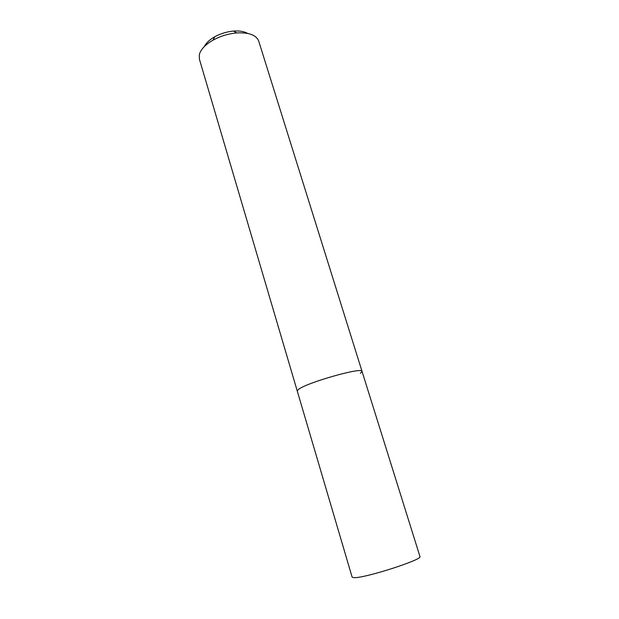 <?xml version="1.0" encoding="UTF-8"?>
<svg xmlns="http://www.w3.org/2000/svg" width="619" height="619" viewBox="0 0 619 619"><rect width="100%" height="100%" fill="white"/><g stroke="black" fill="none" stroke-linecap="round" stroke-linejoin="round"><path stroke-width="0.93" d="M247.608 33.411C244.196 31.43 239.507 30.648 233.556 31.074C226.879 31.677 220.596 33.581 214.716 36.792C209.532 39.755 206.073 43.013 204.34 46.557M362.038 371.392L258.703 41.063C256.289 35.02 248.97 32.312 236.729 32.931C228.365 33.697 220.488 36.088 213.114 40.103C205.361 44.583 200.773 49.388 199.349 54.526L199.38 59.091L352.118 577.094L353.782 577.635C363.531 578.695 423.489 559.475 419.937 556.489L362.038 371.392C362.997 366.603 305.337 383.014 298.273 389.606L297.267 391.069L298.273 389.606C305.337 383.014 362.997 366.603 362.038 371.392L360.382 373.334M214.716 36.792L213.114 40.103M233.556 31.074L236.729 32.931"/></g></svg>
